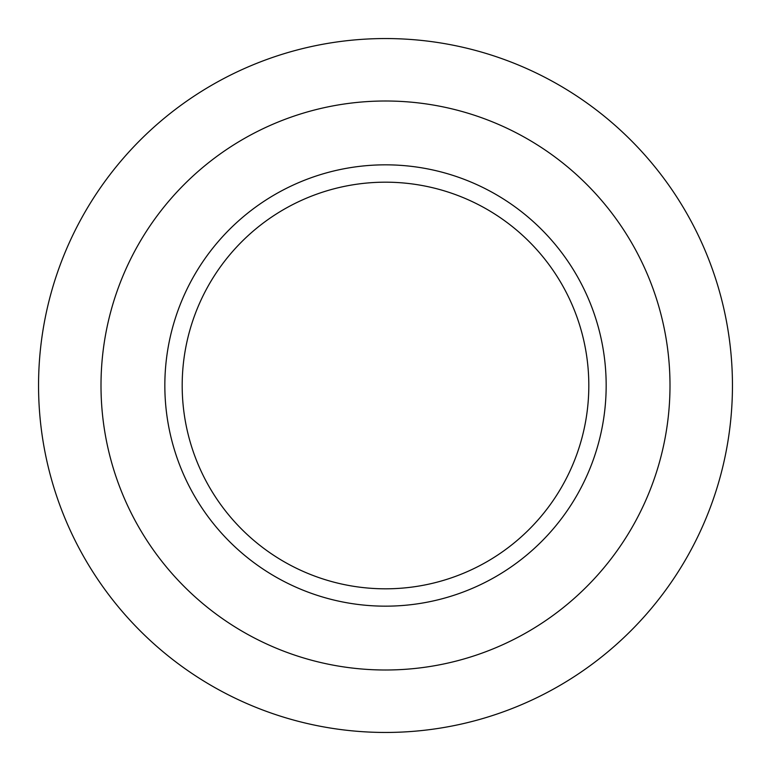 <?xml version="1.0" encoding="UTF-8"?>
<svg xmlns="http://www.w3.org/2000/svg" width="771" height="771" viewBox="0 0 771 771"><rect width="100%" height="100%" fill="white"/><g stroke="black" fill="none" stroke-linecap="round" stroke-linejoin="round"><path stroke-width="1.16" d="M182.187 385.5A203.313 203.313 0 0 0 487.156 561.577A203.313 203.313 0 0 0 487.156 209.423A203.313 203.313 0 0 0 182.187 385.5M164.84 385.5A220.66 220.66 0 0 0 495.83 576.602A220.66 220.66 0 0 0 495.83 194.398A220.66 220.66 0 0 0 164.84 385.5M101.001 385.5A284.499 284.499 0 0 0 527.75 631.883A284.499 284.499 0 0 0 527.75 139.117A284.499 284.499 0 0 0 101.001 385.5M38.55 385.5A346.95 346.95 0 0 0 558.975 685.968A346.95 346.95 0 0 0 558.975 85.032A346.95 346.95 0 0 0 38.55 385.5"/></g></svg>
